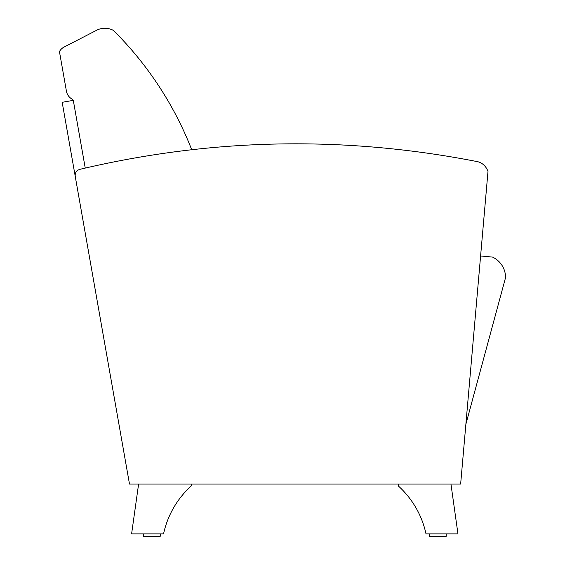 <?xml version="1.0" encoding="UTF-8"?>
<svg xmlns="http://www.w3.org/2000/svg" width="565" height="565" viewBox="0 0 565 565"><rect width="100%" height="100%" fill="white"/><g stroke="black" fill="none" stroke-linecap="round" stroke-linejoin="round"><path stroke-width="0.85" d="M191.676 149.626A344.798 344.798 0 0 0 113.374 30.39A17.875 17.875 0 0 0 96.7 30.235L64.12 47.036A11.293 11.293 0 0 0 59.438 51.563L66.423 91.177A11.293 11.293 0 0 0 71.586 98.811A264.363 264.363 0 0 1 73.295 100.351L85.237 168.073L73.295 100.351L62.178 102.307L129.484 484.028L460.645 484.028L487.998 171.386C485.618 165.248 481.161 161.823 474.628 161.103C342.404 135.572 210.773 138.326 79.743 169.373C76.43 170.496 74.926 172.791 75.216 176.273L129.484 484.028M465.871 424.266L505.562 277.599A22.579 22.579 0 0 0 492.56 257.103A921.974 921.974 0 0 0 480.596 255.98M450.948 484.028L457.961 533.89L426.003 533.89A90.259 90.259 0 0 0 398.261 485.907L398.261 484.028M429.774 536.75L445.778 536.75L429.774 536.75L445.778 536.75L429.774 536.75L429.308 536.284L429.308 533.89M191.288 484.028L191.288 485.907A90.259 90.259 0 0 0 163.553 533.89L131.596 533.89L138.609 484.028M143.312 533.89L143.312 536.284L143.778 536.75L159.775 536.75L160.241 536.284L143.312 536.284L143.778 536.75L159.775 536.75L160.241 536.284L160.241 533.89M446.244 533.89L446.244 536.284L445.778 536.75L446.244 536.284L429.308 536.284"/></g></svg>
